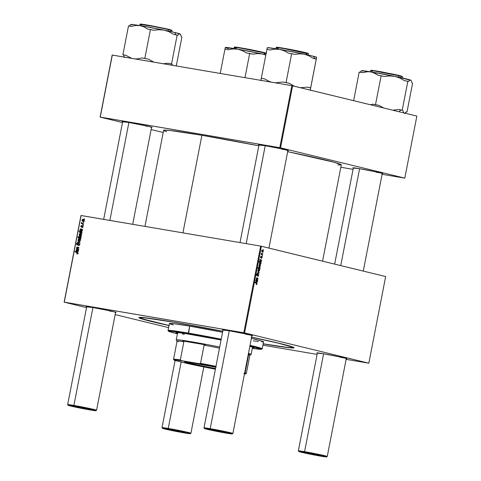 <?xml version="1.0" encoding="UTF-8"?>
<svg xmlns="http://www.w3.org/2000/svg" width="481" height="481" viewBox="0 0 481 481"><rect width="100%" height="100%" fill="white"/><g stroke="black" fill="none" stroke-linecap="round" stroke-linejoin="round"><path stroke-width="0.72" d="M376.124 172.198A14.719 0.487 -169 0 0 380.146 172.835A14.719 0.487 11 0 1 376.124 172.198M381.734 173.623L382.78 173.629L381.547 173.19L375.92 171.873L359.271 168.651A15.266 0.505 11 0 1 374.573 171.585A15.266 0.505 11 0 1 382.774 173.623A15.266 0.505 11 0 1 382.221 173.671M145.442 125.968A14.719 0.487 -169 0 0 149.465 126.605A14.719 0.487 11 0 1 145.442 125.968M151.052 127.393L151.762 127.231L147.535 126.148L128.589 122.421A15.266 0.505 11 0 1 143.891 125.355A15.266 0.505 11 0 1 152.092 127.393A15.266 0.505 11 0 1 151.539 127.435M281.77 149.194A14.719 0.487 -169 0 0 285.792 149.831A14.719 0.487 11 0 1 281.77 149.194M287.379 150.619L288.095 150.463L281.565 148.869L264.917 145.647A15.266 0.505 11 0 1 280.225 148.581A15.266 0.505 11 0 1 288.426 150.619A15.266 0.505 11 0 1 287.866 150.667M340.151 357.263A14.719 0.487 -169 0 0 344.174 357.9A14.719 0.487 11 0 1 340.151 357.263M345.761 358.688L346.47 358.525L342.244 357.443L323.298 353.715A15.266 0.505 11 0 1 338.6 356.649A15.266 0.505 11 0 1 346.801 358.688A15.266 0.505 11 0 1 346.248 358.73M109.47 311.033A14.719 0.487 -169 0 0 113.492 311.664A14.719 0.487 11 0 1 109.47 311.033M115.079 312.458L116.125 312.464L114.893 312.025L109.265 310.702L92.617 307.479A15.266 0.505 11 0 1 107.918 310.419A15.266 0.505 11 0 1 116.119 312.458A15.266 0.505 11 0 1 115.566 312.5M245.797 334.259A14.719 0.487 -169 0 0 249.819 334.896A14.719 0.487 11 0 1 245.797 334.259M251.407 335.684L252.122 335.522L245.593 333.934L228.944 330.712A15.266 0.505 11 0 1 244.252 333.646A15.266 0.505 11 0 1 252.453 335.684A15.266 0.505 11 0 1 251.894 335.732M222.823 331.253L172.324 321.909A79.052 2.615 11 0 1 222.775 331.241M251.623 337.121A79.052 2.615 11 0 1 294.053 347.667A79.052 2.615 11 0 1 263.179 343.873L288.654 347.667L292.827 347.973L293.825 347.907L294.071 347.697L293.572 347.342L280.291 343.548L251.623 337.121M166.679 131.752L164.201 130.826L163.63 130.417L163.913 130.171L169.835 130.447L201.9 135.287A90.5 2.994 -169 0 1 258.826 145.803L201.9 135.287L182.936 232.858L201.9 135.287A90.5 2.994 -169 0 0 163.618 130.345L144.949 226.389M385.666 276.545L368.825 363.191L244.564 332.9L261.405 246.254L385.666 276.545L260.666 246.104L81.121 215.512L64.28 302.158L243.819 332.75L260.666 246.104L261.405 246.254L244.564 332.9L368.825 363.191L346.128 359.349L368.825 363.191L385.666 276.545M262.41 255.868L262.043 256.102L262.41 255.868M262.921 253.24L262.554 253.475L262.921 253.24M261.399 258.369L262.109 257.569L261.838 256.541L261.003 257.467L260.522 257.419L260.87 257.479L260.54 256.986L261.189 256.181L260.546 256.95L260.828 257.876L261.339 256.932L261.778 256.938L261.381 256.866L261.917 257.503L261.423 257.966L261.682 258.345L262.145 257.064L261.676 256.553L260.84 257.467L261.189 256.181L260.708 256.475L260.744 257.84L261.874 256.998L261.442 258.381M260.155 264.231L260.924 263.666L260.594 262.903L261.009 263.065L261.087 262.668L259.079 261.52L259 261.911L259.764 262.367L259.379 263.323L259.968 264.165L260.744 264.057L261.087 262.668L259.079 261.52L259 261.911L259.764 262.367L259.385 262.915L260.221 264.243M257.708 276.316L258.658 275.33L258.183 273.99L257.167 275.216L256.505 275.24L256.944 275.312L256.517 274.549L257.353 273.575L256.523 274.519L256.884 275.709L257.996 274.453L257.63 274.392L258.201 274.398L258.411 275.246L257.708 276.316L258.291 276.178L258.7 274.729L258.056 274.002L256.914 275.306L256.8 274.459L257.401 273.593L256.644 274.104L256.487 275.126L256.884 275.709L258.345 274.495L258.357 275.469L257.774 276.328M258.85 269.156L258.026 269.907L258.778 271.38L259.572 270.605L259.512 269.763L258.85 269.156L258.255 269.372L257.99 270.208L258.832 271.392L259.572 270.605L258.79 269.144M256.896 277.777L256.217 279.389L257.678 280.231L257.75 279.834L256.571 278.812L256.788 278.168L257.948 278.818L258.026 278.427L257.149 277.898L256.535 277.922L256.217 279.389L257.678 280.231L257.75 279.834L256.668 279.647L257.75 279.834L256.577 278.427L256.824 278.174L257.948 278.818L258.026 278.427L256.86 277.771M256.355 284.644L256.974 283.988L256.553 282.93L255.465 282.744L256.553 282.93L255.08 282.082L255.002 282.479L256.728 283.904L256.169 284.56L256.812 284.433L256.914 283.285L255.08 282.082L255.002 282.479L256.692 283.519L256.397 284.65M256.812 282.413L257.395 281.824L257.101 280.958L257.6 280.603L256.475 280.074L255.868 281.379L256.169 281.998L256.108 280.826L256.589 280.579L256.758 282.395L257.305 282.106L257.521 281.006L257.076 280.928L257.521 281.006L257.6 280.603L256.457 280.074L255.904 280.838L256.169 281.998L256.09 280.916L256.589 280.579L256.848 282.419M259.283 266.817L258.513 267.412L258.58 268.103L257.876 267.695L257.804 268.085L259.812 269.24L260.065 267.803L259.59 266.955L258.844 266.865L258.58 268.103L257.876 267.695L257.804 268.085L259.812 269.24L259.878 268.897L258.928 268.735L259.878 268.897L260.053 268.157L259.217 266.805M259.133 272.727L257.822 271.11L258.856 272.853L257.491 272.805L257.419 273.196L259.043 273.202L259.133 272.727L258.67 272.649L259.133 272.727L257.822 271.11L258.856 272.853L257.491 272.805L257.419 273.196L259.043 273.202L259.133 272.727M259.776 264.394L258.952 265.145L259.704 266.612L260.528 265.62L260.089 264.538L259.415 264.418L258.952 265.145L259.109 266.179L259.938 266.618L260.449 266.035L259.722 264.382M260.798 261.892L261.381 261.309L261.087 260.443L261.592 260.083L260.419 259.548L259.854 260.858L260.161 261.484L260.125 260.221L260.582 260.059L260.744 261.874L261.291 261.586L261.514 260.486L261.063 260.413L261.592 260.083L260.449 259.554L259.89 260.317L260.161 261.484L260.077 260.395L260.582 260.059L260.834 261.898M262.566 250.048L261.742 250.799L262.494 252.272L263.287 251.497L263.137 250.481L262.566 250.048L261.971 250.264L261.706 251.094L262.548 252.284L263.287 251.497L262.506 250.036M262.626 254.744L261.664 254.094L261.351 253.114L261.472 254.082L261.165 253.902L261.093 254.299L262.554 255.134L262.626 254.744L261.544 254.557L262.626 254.744L261.351 253.114L261.472 254.082L261.165 253.902L261.093 254.299L262.554 255.134L262.626 254.744M263.618 249.645L263.257 249.88L263.618 249.645M82.534 226.202L83.051 226.84L82.071 227.627L82.936 227.194L82.071 227.627L82.732 226.918L82.672 226.268L81.253 227.14L80.844 225.962L81.626 225.445L81.055 226.28L81.325 226.749L82.353 225.817L83.015 226.172L83.051 226.834L82.582 225.805L81.469 226.731L80.778 226.214L81.253 227.14L82.317 226.25L83.063 226.329L82.564 226.208M82.522 229.353L81.914 231.12L81.055 230.754L81.079 229.323L80.417 229.569L80.598 230.742L80.141 230.207L80.616 228.848L82.522 229.353L80.874 228.818L80.123 229.575L80.598 230.742L80.393 229.659L81.079 229.323L81.548 231.157L82.323 230.573L82.522 229.353M80.297 233.658L81.145 234.091L81.463 234.962L81.036 235.756L80.249 235.852L79.353 235.281L79.161 234.554L79.461 233.868L80.297 233.658L79.185 234.403L80.369 235.876L81.445 235.107L80.435 233.688M77.916 253.259L77.489 253.878L76.816 253.824L76.852 253.427L77.501 253.331L77.477 252.784L74.988 251.737L75.066 251.347L77.772 252.549L77.916 253.259L76.852 253.427L76.816 253.824L77.916 253.259L77.231 252.194L75.066 251.347L74.988 251.737L77.916 253.259M80.417 238.005L80.742 238.504L77.784 237.349L77.862 236.953L78.896 237.361L79.022 236.213L80.237 236.219L80.982 237.061L80.61 237.939L80.994 237.422L79.792 236.081L78.74 236.676L78.896 237.361L77.862 236.953L77.784 237.349L80.742 238.504L80.417 238.005M78.066 240.374L80.062 241.991L79.972 242.466L77.657 242.46L77.736 242.069L79.684 242.117L77.982 240.795L78.066 240.374L77.982 240.795L79.684 242.117L77.736 242.069L77.657 242.46L79.972 242.466L80.062 241.991L78.066 240.374M78.331 245.581L79.137 244.841L79.191 243.903L78.656 243.681L77.7 244.805L76.942 244.925L76.467 243.987L77.056 242.929L77.663 242.851L76.864 243.789L77.116 244.564L78.493 243.302L79.515 243.723L79.389 245.178L78.331 245.581L79.599 244.595L79.245 244.51L78.331 245.581M84.127 218.741L84.476 219.3L84.127 218.741M79.371 238.42L80.219 238.859L80.537 239.724L80.111 240.524L79.323 240.62L78.427 240.049L78.235 239.322L78.535 238.636L79.371 238.42L78.259 239.171L79.443 240.644L80.519 239.869L79.509 238.45M78.535 249.867L77.928 251.641L77.134 251.407L77.032 249.813L76.425 250.09L76.611 251.262L76.178 250.805L76.623 249.362L78.535 249.867L76.888 249.338L76.13 250.096L76.611 251.262L76.407 250.18L77.092 249.843L77.555 251.677L78.337 251.094L78.535 249.867M77.681 248.707L78.686 249.098L78.607 249.495L76.455 248.653L76.533 248.256L76.894 248.4L76.623 247.583L76.978 247.06L78.956 247.691L78.878 248.082L77.014 247.475L76.954 248.16L77.681 248.707L76.888 247.691L77.225 247.432L78.878 248.082L78.956 247.691L77.291 247.036L76.635 247.517L76.894 248.4L76.533 248.256L76.455 248.653L78.607 249.495L78.686 249.098L77.681 248.707M82.017 231.938L81.644 233.321L80.375 233.357L79.612 232.455L80.105 231.632L78.986 231.169L79.064 230.778L82.017 231.938L79.064 230.778L78.986 231.169L80.105 231.632L79.618 232.179L80.814 233.495L81.866 232.93L81.644 232.209L82.017 231.938M83.087 219.312L83.934 219.745L84.253 220.617L83.826 221.416L83.039 221.513L82.143 220.941L81.95 220.208L82.401 219.408L83.087 219.312L81.974 220.057L83.159 221.537L84.235 220.761L83.225 219.342M83.429 222.342L83.778 222.895L83.429 222.342M82.702 223.659L83.562 224.008L83.484 224.399L81.331 223.557L81.409 223.166L81.854 223.34L81.608 222.378L82.702 223.659L81.608 222.378L81.854 223.34L81.409 223.166L81.331 223.557L83.484 224.399L83.562 224.008L82.702 223.659M82.918 224.97L83.267 225.523L82.918 224.97M168.59 327.621L115.157 314.598L168.59 327.621M86.526 307.618L64.141 302.158L80.982 215.512L260.666 246.104L243.819 332.75L244.564 332.9L64.141 302.158L80.982 215.512L64.141 302.158L86.526 307.618M262.927 345.172L317.099 354.401L262.927 345.172M416.859 116.083L404.798 178.132L280.537 147.835L292.598 85.792L416.859 116.083L291.853 85.642L112.307 55.05L100.252 117.093L279.792 147.685L291.853 85.642L292.598 85.792L280.537 147.835L404.798 178.132L382.1 174.284L404.798 178.132L416.859 116.083M163.203 132.473L151.13 129.533L163.203 132.473M122.499 122.553L100.114 117.093L112.175 55.05L291.853 85.642L279.792 147.685L280.537 147.835L100.114 117.093L112.175 55.05L100.114 117.093L122.499 122.553M340.831 167.256L353.072 169.342L340.831 167.256M264.917 145.647L258.97 145.052A15.266 0.505 11 0 1 258.471 144.799A15.266 0.505 11 0 1 264.917 145.647M128.589 122.421L122.643 121.819A15.266 0.505 11 0 1 122.144 121.573A15.266 0.505 11 0 1 128.589 122.421M359.271 168.651L353.325 168.049A15.266 0.505 11 0 1 352.826 167.803A15.266 0.505 11 0 1 359.271 168.651M337.878 165.037L341.282 164.809L333.964 162.223L287.68 151.647A90.5 2.994 -169 0 1 341.294 164.881L322.577 261.165M228.944 330.712L222.998 330.11A15.266 0.505 11 0 1 222.499 329.864A15.266 0.505 11 0 1 228.944 330.712M92.617 307.479L86.67 306.884A15.266 0.505 11 0 1 86.171 306.631A15.266 0.505 11 0 1 92.617 307.479M323.298 353.715L317.352 353.114A15.266 0.505 11 0 1 316.853 352.862A15.266 0.505 11 0 1 323.298 353.715M172.324 321.909L147.457 318.055L141.865 317.454L138.895 317.652L148.653 320.803L168.993 325.565A79.052 2.615 11 0 1 138.943 317.514A79.052 2.615 11 0 1 172.324 321.909M84.488 219.246L84.049 219.144L84.488 219.246M79.215 245.388L78.367 245.184L79.215 245.388M79.317 245.274L78.842 245.16L79.317 245.274M78.878 243.663L79.599 244.595L78.92 243.266L77.916 243.861L78.355 243.969L77.916 243.861L77.465 244.474L77.91 244.582L77.164 244.576L77.784 244.727L77.164 244.576L76.852 243.855L77.597 242.839L76.491 243.783L77.104 244.967L78.589 243.717L80.135 243.969M79.563 243.831L78.938 243.681M79.082 244.937L78.325 245.268M77.164 244.576L78.343 244.865M78.932 242.466L77.736 242.069L79.99 242.376L78.932 242.466M80.002 242.322L79.01 242.081L80.002 242.322M80.026 242.202L79.684 242.117L80.026 242.202M80.014 241.949L79.191 241.751L80.014 241.949M78.842 240.999L77.982 240.795L78.842 240.999M79.906 240.62L79.605 240.284M79.293 238.81L78.523 239.346L79.311 240.211L80.513 239.887L80.008 239.177L79.293 238.81L80.237 239.821L79.485 240.247L80.225 240.428L78.259 239.171L79.293 238.81L80.616 239.129M79.557 240.199L79.978 240.668M79.485 240.247L80.586 240.518M80.387 239.075L79.473 238.853M80.778 238.335L77.784 237.349L79.052 237.404L80.778 238.335M79.281 237.458L78.896 237.361L79.281 237.458M79.72 236.472L78.74 236.676L79.828 236.496L80.982 237.476L80.02 237.794L80.61 237.939L79.942 237.776L78.998 236.85L79.527 237.62M79.96 236.971L81.012 236.381M80.7 236.357L80.117 236.634M80.856 236.748L79.906 236.52M79.942 237.776L80.604 237.939L80.02 237.794L80.718 237.283L79.81 236.49L81.049 236.79M77.892 252.759L77.08 252.561L77.892 252.759M77.856 252.681L74.988 251.737L76.251 251.81L77.856 252.681M78.319 250.192L76.906 249.759M77.351 250.397L78.102 249.639M77.291 249.471L76.888 249.338M78.229 249.861L77.814 249.717M77.844 249.663L77.513 249.952M77.633 251.286L78.06 250.559L77.357 249.958L77.633 251.286L77.357 249.958L78.463 250.222L77.357 249.958L78.349 250.986L77.633 251.286L78.199 251.425L77.597 251.28L78.199 251.425M78.637 249.326L76.455 248.653L77.718 248.719L78.637 249.326M77.249 248.485L76.894 248.4L77.249 248.485M77.85 247.817L78.511 247.336M77.663 247.162L77.291 247.036M78.589 247.775L77.309 247.456M78.199 247.354L77.886 247.691M80.838 235.852L80.531 235.516L81.163 235.053L80.291 235.462L81.511 235.756M81.313 234.313L79.996 234.031L79.461 234.469L79.906 235.293L81.151 235.666L79.185 234.403L80.219 234.043L81.542 234.367M80.483 235.431L80.904 235.906M80.219 234.043L81.163 235.053L80.393 234.085M81.95 232.281L81.644 232.209L81.95 232.281M81.199 231.98L78.986 231.169L80.249 231.241L81.163 231.998M80.826 233.093L81.674 233.297L80.916 233.111L81.8 233.129L81.415 233.038L81.878 232.822L81.734 232.335L80.567 231.836L81.614 232.756L80.916 233.111L81.674 233.291L79.9 232.203L80.718 231.866L81.938 232.161L81.121 232.497M82.305 229.671L80.892 229.239M81.337 229.876L82.095 229.118M81.277 228.956L80.874 228.818M82.215 229.347L81.8 229.196M81.83 229.142L81.505 229.431M81.62 230.766L82.071 230.128L81.349 229.437L82.341 230.471L81.62 230.766L82.185 230.904L81.59 230.76L81.349 229.437L82.455 229.708L81.349 229.437L81.379 230.603L82.185 230.904M81.626 225.445L80.778 226.214L81.626 225.445M81.283 226.743L81.83 226.876L81.055 226.28M81.86 226.828L81.469 226.731L81.86 226.828M82.077 226.527L81.734 226.449L82.077 226.527M83.003 226.142L82.137 225.932L83.003 226.142M83.622 221.513L83.321 221.17M84.103 219.967L83.009 219.703L83.953 220.713L83.201 221.14L83.941 221.32L81.974 220.057L83.009 219.703L84.331 220.021M83.273 221.092L83.688 221.561M83.009 219.703L82.287 219.997L82.407 220.713L84.301 221.41M83.201 221.14L84.229 220.779L83.183 219.745M83.784 222.847L83.351 222.739L83.784 222.847M83.514 224.236L81.331 223.557L82.6 223.611L83.514 224.236M82.257 223.443L81.854 223.34L82.257 223.443M81.836 222.715L81.475 222.625L81.836 222.715M83.273 225.469L82.84 225.367L83.273 225.469M256.728 283.904L256.211 284.211M256.409 280.477L256.036 280.417L256.415 280.477L256.09 280.916M255.898 281.553L256.271 281.619L255.898 281.553M256.253 280.122L256.752 280.207L256.253 280.122M256.108 280.285L257.107 280.453L256.108 280.285M256.054 280.369L257.389 280.597L256.054 280.369M256.77 280.694L257.221 281.656L256.481 281.95L256.884 282.022L256.595 280.663L257.197 281.157L256.986 282.022L256.77 280.694M256.644 277.814L257.149 277.898L256.644 277.814M256.986 278.246L258.026 278.427L256.986 278.246M256.812 278.168L256.445 278.108L256.818 278.174L256.577 278.427M256.229 279.299L257.07 279.443L256.229 279.299M258.652 268.572L259.614 268.741L258.652 268.572M259.289 268.512L257.96 268.176L259.012 268.356L258.495 267.556L259.211 267.208L259.848 268.145L259.343 268.53L258.231 268.332L259.343 268.53L258.682 267.857L259.211 267.208L259.86 267.959L259.289 268.512M258.826 270.983L258.02 269.937L258.778 269.546L259.379 270.556L258.826 270.983L258.135 270.869L258.826 270.983L258.201 270.19L258.7 269.534L258.201 269.45L258.73 269.534L259.343 270.683L258.135 270.869M257.467 272.931L259.043 273.202L257.467 272.931M259.752 266.221L258.946 265.175L259.704 264.784L260.305 265.789L259.752 266.221L259.061 266.101L259.752 266.221L259.127 265.422L259.626 264.766L259.127 264.682L260.137 265.085L260.269 265.921L259.067 266.101M259.662 262.428L261.087 262.668L259.662 262.428M260.185 263.828L259.391 262.909L260.077 262.572L260.756 263.492L259.512 263.72L260.245 263.847L259.578 263.137L260.077 262.572L260.762 263.341L260.185 263.828M259.584 262.939L260.011 262.56L259.59 262.488L260.035 262.56M260.401 259.962L260.023 259.896L260.401 259.962L260.077 260.395M259.89 261.033L260.263 261.099L259.89 261.033M260.245 259.608L260.738 259.692L260.245 259.608M260.095 259.764L261.093 259.932L260.095 259.764M260.041 259.854L261.375 260.077L260.041 259.854M260.762 260.173L261.213 261.135L260.468 261.436L260.876 261.502L260.582 260.143L261.189 260.642L260.979 261.502L260.762 260.173M261.003 257.467L260.522 257.419M261.838 256.541L261.52 256.668M262.542 251.876L261.736 250.829L262.488 250.439L263.095 251.443L261.85 251.755L262.542 251.876L261.917 251.082L262.416 250.427L261.917 250.336L262.722 250.547L263.107 251.335L262.764 251.882L261.85 251.761M261.147 254.022L261.472 254.082L261.147 254.022M261.105 254.233L262.049 254.395L261.105 254.233M80.567 231.836L79.936 232.089L80.026 232.648L81.968 233.369M258.255 268.344L259.343 268.53M260.6 263.774L260.245 263.847M253.565 347.33L252.519 347.276A39.797 1.317 -169 0 0 253.301 347.324M177.495 333.249A39.797 1.317 11 0 1 175.962 332.569A39.797 1.317 11 0 1 192.797 334.746A39.797 1.317 11 0 1 221.074 340.013L184.427 333.387L176.593 332.461L176.214 332.78L177.832 333.351M249.837 346.314A39.797 1.317 11 0 1 254.094 347.757A39.797 1.317 11 0 1 252.417 347.811L253.962 347.835L253.842 347.547L249.837 346.314M169.396 323.557L174.591 323.803L189.682 326.142L188.33 333.092A47.974 1.587 -169 0 0 168.055 330.531L168.482 331.168A47.433 1.569 11 0 1 188.534 333.706L189.682 326.142A47.974 1.587 -169 0 0 169.39 323.521L168.037 330.477A47.974 1.587 11 0 1 188.33 333.092A47.974 1.587 11 0 1 221.23 339.207A47.974 1.587 -169 0 0 188.33 333.092L188.534 333.706L169.222 330.982L168.476 331.15L169.516 331.668L177.387 333.796A47.433 1.569 11 0 1 168.482 331.168M169.005 325.499A77.417 2.561 11 0 1 140.494 317.905A77.417 2.561 11 0 1 173.238 322.132L173.238 322.132A77.417 2.561 11 0 1 222.769 331.295L173.238 322.132L145.809 317.995L140.747 317.755L140.5 317.965L142.202 318.807L169.24 325.547M251.611 337.181A77.417 2.561 11 0 1 292.478 347.45A77.417 2.561 11 0 1 263.191 343.807L287.157 347.36L291.252 347.661L292.226 347.595L292.466 347.384L291.979 347.035L278.974 343.326L251.208 337.097M189.682 326.142L222.583 332.257A47.974 1.587 -169 0 0 189.682 326.142M261.55 349.26A47.433 1.569 11 0 1 252.309 348.358L261.58 349.176L249.922 345.881A47.433 1.569 11 0 1 261.55 349.26L262.187 348.827A47.974 1.587 -169 0 0 250.03 345.322A47.974 1.587 11 0 1 262.223 348.785L263.576 341.829A47.974 1.587 -169 0 0 251.383 338.365L262.518 341.269L263.57 341.793L261.766 341.913M258.375 341.546L253.373 340.843M173.274 324.928L169.697 323.779M221.122 339.76L188.534 333.706A47.433 1.569 11 0 1 221.122 339.76M176.323 332.245L177.94 332.816M184.325 334.379L182.389 333.898M176.858 332.467A39.797 1.317 -169 0 0 177.597 332.714M225.282 47.553L225.318 47.475A25.138 0.83 -169 0 1 237.728 49.182L242.268 50.565L246.428 52.91L252.916 54.173L257.666 53.559L262.404 53.974A25.138 0.83 -169 0 1 265.879 54.732L262.404 53.974A25.138 0.83 -169 0 0 237.728 49.182L242.268 50.565L246.428 52.91L249.681 53.475L244.979 77.657L249.681 53.475L252.916 54.173L257.666 53.559L262.404 53.974L237.728 49.182L232.984 48.942L228.198 49.729L224.946 49.158L220.226 73.437L224.946 49.158L228.198 49.729L232.984 48.942L237.728 49.182L225.3 47.499A25.138 0.83 -169 0 0 228.553 48.557M235.654 48.822L235.834 47.878L234.271 47.354L235.203 47.06C238.191 47.186 258.008 50.956 264.069 52.543L242.58 48.166C234.211 46.831 232.263 46.693 236.73 47.769M236.387 48.04C231.83 46.946 233.82 47.084 242.358 48.449L264.267 52.91L264.069 52.543L264.267 52.91A16.354 0.541 -169 0 0 246.254 49.152A16.354 0.541 -169 0 0 234.271 47.354L234.037 48.551M263.991 54.317L264.267 52.91L263.991 54.317M225.21 47.89L224.928 49.284L225.21 47.89M262.404 53.974L265.819 55.044L262.404 53.974M266.131 53.445A16.354 0.541 -169 0 0 264.267 52.91L266.131 53.445M234.692 47.072L248.4 49.23L264.087 52.549M264.748 52.724L265.728 53.012M266.083 53.241L265.572 53.241M264.051 52.537L264.069 52.543C268.115 53.68 265.584 53.126 266.384 53.595M393.584 110.023L396.146 109.854L393.584 110.023M410.87 80.369L397.841 77.014L370.568 71.813L366.348 71.705L362.067 72.613L359.181 72.138L353.631 100.673L359.181 72.138L362.067 72.613L368.47 71.615L372.625 72.306L378.24 75.295L381.126 75.776L375.511 104.654L372.625 104.179L379.028 105.381L383.634 107.984L379.028 105.381L375.511 104.654L381.126 75.776L384.638 76.497L389.766 75.932L394.895 76.395L399.789 78L404.323 80.574L407.834 81.301L402.224 110.179L402.85 110.432A27.315 0.902 -169 0 0 400.932 109.969L398.983 111.73L400.932 109.969A27.315 0.902 11 0 1 402.85 110.432L403.763 112.939L402.85 110.432L398.707 109.458L396.146 109.854L398.707 109.458A27.315 0.902 11 0 1 400.932 109.969A27.315 0.902 -169 0 0 398.707 109.458L402.224 110.179L407.834 81.301L408.459 81.548L409.626 80.321L410.63 80.105L411.411 81.03L411.97 82.942L412.596 83.189L406.98 112.073L412.596 83.189L411.97 82.942L411.411 81.03M372.162 71.128L370.604 70.581L374.176 70.935L399.026 75.751L398.851 75.397L381.415 71.843L372.318 70.37L371.56 70.587M398.743 77.207L399.026 75.751A16.354 0.541 -169 0 0 381.265 72.138A16.354 0.541 -169 0 0 370.604 70.581L370.965 70.286L376.166 70.935L398.851 75.397L398.743 77.207M361.496 70.905L359.806 72.384L361.496 70.905M405.194 113.047L406.355 111.82L406.98 112.073L406.355 111.82L404.665 113.3M372.625 104.179L370.406 104.762L372.625 104.179L379.028 105.381A27.315 0.902 -169 0 0 372.625 104.179M361.003 71.134L361.646 70.701A25.138 0.83 -169 0 1 370.568 71.813L374.585 73.076L378.24 75.295L384.638 76.497L389.766 75.932L394.895 76.395L399.789 78L404.323 80.574L408.459 81.548L409.626 80.321L410.63 80.105A25.138 0.83 -169 0 0 394.895 76.395A25.138 0.83 -169 0 0 370.568 71.813L363.173 70.737L361.736 70.671L362.722 71.194M371.645 70.298L392.676 74.038L398.839 75.391L402.711 76.822A16.354 0.541 -169 0 0 399.026 75.751L402.711 76.822L402.477 78.024M399.765 75.613L401.232 75.992M411.171 80.586L410.972 80.291A25.138 0.83 -169 0 0 410.63 80.105L411.051 80.429M180.189 34.139L174.627 32.443A25.138 0.83 -169 0 0 164.213 30.165A25.138 0.83 -169 0 0 139.887 25.583L143.903 26.846L147.559 29.064L153.956 30.267L159.085 29.702L164.213 30.165L139.887 25.583L135.666 25.475L131.385 26.383L128.499 25.902L122.883 54.786L125.769 55.267L131.764 58.369L125.769 55.267L122.883 54.786L128.499 25.902L131.385 26.383L135.666 25.475L139.887 25.583L143.903 26.846L147.559 29.064L150.445 29.539L144.829 58.423L141.943 57.948L148.346 59.151L153.818 62.121L148.346 59.151L144.829 58.423L150.445 29.539L153.956 30.267L159.085 29.702L164.213 30.165L169.108 31.77L173.641 34.343L177.152 35.071L171.543 63.949L168.025 63.221L172.168 64.201L172.426 65.296L172.168 64.201L171.543 63.949L177.152 35.071L177.778 35.317L178.944 34.091L179.948 33.874A25.138 0.83 -169 0 0 174.627 32.443L175.83 34.794L174.627 32.443L164.213 30.165L169.108 31.77L173.641 34.343L177.778 35.317L178.944 34.091L179.948 33.874L180.73 34.8L181.289 36.706L181.914 36.959L176.299 65.843L175.499 65.819L176.299 65.843L181.914 36.959L181.289 36.706L180.73 34.8M168.344 29.521L172.03 30.592A16.354 0.541 -169 0 0 168.344 29.521L168.061 30.976L168.344 29.521A16.354 0.541 -169 0 0 150.583 25.908A16.354 0.541 -169 0 0 139.923 24.351L153.259 26.401L168.344 29.521L168.17 29.161L168.344 29.521M168.025 63.221L162.903 63.793L168.025 63.221A27.315 0.902 -169 0 1 172.168 64.201L168.025 63.221M141.943 57.948L137.662 58.856L135.017 58.922L137.662 58.856L141.943 57.948A27.315 0.902 -169 0 1 148.346 59.151L141.943 57.948M123.509 55.032L124.423 57.546L123.509 55.032A27.315 0.902 -169 0 1 125.769 55.267L123.509 55.032M130.814 24.675L129.124 26.154L130.814 24.675M175.577 65.723L176.299 65.843L175.577 65.723M130.321 24.904L130.964 24.471A25.138 0.83 -169 0 1 139.887 25.583L132.491 24.507L131.054 24.441L132.041 24.964M169.084 29.383L170.551 29.762M140.963 24.068L168.158 29.161L150.733 25.613L141.636 24.14L140.879 24.357M141.3 25.818L141.486 24.88L139.923 24.351L140.284 24.056L145.484 24.699L168.17 29.161L171.939 30.285L171.795 31.794M180.489 34.355L180.291 34.061A25.138 0.83 -169 0 0 179.948 33.874L180.369 34.199M316.624 57.299L316.618 57.287A25.138 0.83 -169 0 0 316.618 57.287A25.138 0.83 -169 0 0 313.372 56.259A25.138 0.83 -169 0 0 304.377 54.203A25.138 0.83 -169 0 0 279.708 49.405L284.247 50.794L288.402 53.138L294.895 54.395L299.645 53.782L304.377 54.203L279.708 49.405L274.964 49.17L270.172 49.958L266.919 49.387L261.291 78.397L264.562 78.836L268.717 81.181L271.512 82.179L268.717 81.181L264.562 78.836L261.309 78.271L266.919 49.387L270.172 49.958L274.964 49.17L279.708 49.405L284.247 50.794L288.402 53.138L291.654 53.704L286.045 82.588L282.792 82.017L289.279 83.279L294.348 86.219L289.279 83.279L286.045 82.588L291.654 53.704L294.895 54.395L299.645 53.782L304.377 54.203L308.88 55.76L313.035 58.285L316.27 58.977L310.654 87.861L307.419 87.163L310.642 87.987L310.221 90.242L316.624 57.317L310.197 90.422L316.624 57.317L313.372 56.259L314.778 58.658L313.372 56.259L304.377 54.203L308.88 55.76L313.035 58.285L316.257 59.103L316.402 57.383M278.367 48.268C273.809 47.174 275.799 47.306 284.337 48.677L308.357 53.824A16.354 0.541 -169 0 0 306.241 53.132L305.97 54.545L306.241 53.132A16.354 0.541 -169 0 0 288.233 49.375A16.354 0.541 -169 0 0 276.25 47.583L277.182 47.288C280.17 47.415 299.988 51.178 306.042 52.766L306.241 53.132L306.024 52.766L284.56 48.395C276.19 47.054 274.242 46.922 278.709 47.998M307.419 87.163L300.3 87.716L307.419 87.163A27.315 0.902 -169 0 1 310.642 87.987L307.419 87.163M282.792 82.017L275.186 82.804L282.792 82.017A27.315 0.902 -169 0 1 289.279 83.279L282.792 82.017M261.291 78.397L260.87 80.652L261.291 78.397A27.315 0.902 -169 0 1 264.562 78.836L261.291 78.397M267.262 47.781L266.907 49.513L267.502 47.661L279.708 49.405A25.138 0.83 -169 0 0 267.298 47.697L267.298 47.697M306.728 52.946L307.708 53.241M308.062 53.463L307.545 53.469M276.671 47.294L288.859 49.17L306.024 52.766C310.083 53.896 307.569 53.361 308.357 53.824L308.129 55.02M277.808 48.124L276.25 47.583L276.016 48.779M175.078 360.461L162.019 427.633A14.719 0.487 11 0 1 168.248 428.439A14.719 0.487 -169 0 0 162.025 427.651L162.458 428.288A14.177 0.469 11 0 1 168.446 429.046L168.248 428.439L181.163 361.989L168.248 428.439A14.719 0.487 11 0 1 183.219 431.313A14.719 0.487 11 0 1 190.921 433.249L203.806 366.949M190.266 433.694L190.909 433.267A14.719 0.487 -169 0 0 183.429 431.361A14.719 0.487 -169 0 0 168.248 428.439L168.446 429.046A14.177 0.469 11 0 1 183.069 431.86A14.177 0.469 11 0 1 190.266 433.694A14.177 0.469 11 0 1 184.283 432.906L162.452 428.282L181.481 431.523L190.278 433.67L184.283 432.906A14.177 0.469 11 0 1 170.07 430.182A14.177 0.469 11 0 1 162.458 428.288M73.894 405.435A14.719 0.487 -169 0 0 67.671 404.647A14.719 0.487 11 0 1 73.894 405.435L92.923 307.533L73.894 405.435A14.719 0.487 11 0 1 88.865 408.315A14.719 0.487 11 0 1 96.567 410.251A14.719 0.487 -169 0 0 89.075 408.357A14.719 0.487 -169 0 0 73.894 405.435L74.092 406.042L73.894 405.435M89.929 409.908A14.177 0.469 11 0 1 75.721 407.179A14.177 0.469 11 0 1 68.104 405.291A14.177 0.469 11 0 1 74.092 406.042L68.098 405.285L74.471 406.914L95.923 410.672L74.092 406.042A14.177 0.469 11 0 1 88.714 408.856A14.177 0.469 11 0 1 95.917 410.696A14.177 0.469 11 0 1 89.929 409.908M109.86 220.406L128.896 122.469L109.86 220.406M326.599 456.926L327.236 456.493A14.719 0.487 -169 0 0 319.757 454.587A14.719 0.487 -169 0 0 304.575 451.665L304.774 452.278A14.177 0.469 11 0 1 319.396 455.086A14.177 0.469 11 0 1 326.599 456.926A14.177 0.469 11 0 1 320.611 456.138L326.605 456.902L320.238 455.267L298.779 451.515L320.611 456.138A14.177 0.469 11 0 1 306.403 453.409A14.177 0.469 11 0 1 298.785 451.521A14.177 0.469 11 0 1 304.774 452.278L304.575 451.665A14.719 0.487 11 0 1 319.546 454.545A14.719 0.487 11 0 1 327.248 456.481L346.302 358.471M359.578 168.705L340.746 265.596L359.578 168.705M323.605 353.763L304.575 451.665L323.605 353.763M317.4 352.85L298.346 450.865A14.719 0.487 11 0 1 304.575 451.665A14.719 0.487 -169 0 0 298.352 450.877L298.785 451.521M232.245 433.922L232.882 433.495A14.719 0.487 -169 0 0 225.403 431.583A14.719 0.487 -169 0 0 210.221 428.667L210.425 429.274A14.177 0.469 11 0 1 225.042 432.088A14.177 0.469 11 0 1 232.245 433.922A14.177 0.469 11 0 1 226.262 433.134L204.431 428.511L223.455 431.752L231.944 433.742L226.262 433.134A14.177 0.469 11 0 1 212.049 430.411A14.177 0.469 11 0 1 204.431 428.517A14.177 0.469 11 0 1 210.425 429.274L210.221 428.667A14.719 0.487 11 0 1 225.192 431.541A14.719 0.487 11 0 1 232.894 433.477L251.948 335.467M265.223 145.701L246.188 243.639L265.223 145.701M229.251 330.766L210.221 428.667L229.251 330.766M223.046 329.852L203.998 427.862A14.719 0.487 11 0 1 210.221 428.667A14.719 0.487 -169 0 0 204.004 427.88L204.431 428.517M189.43 363.101A25.349 0.842 -169 0 0 215.53 368.512A25.349 0.842 11 0 1 189.43 363.101L189.556 362.458L189.43 363.101A25.349 0.842 11 0 1 185.305 361.946A25.349 0.842 -169 0 0 189.43 363.101L189.105 363.377L189.43 363.101M215.47 368.849A25.679 0.848 11 0 1 189.105 363.377L184.626 362.031L188.642 362.325L215.783 367.219A25.679 0.848 11 0 0 184.644 361.983A25.679 0.848 11 0 0 189.105 363.377L215.47 368.849M204.088 345.16A37.073 1.227 11 0 1 219.498 348.124A37.073 1.227 -169 0 0 204.088 345.16L200.553 363.341L199.062 363.642L181.614 360.672L180.333 359.896L183.862 341.714L182.732 340.969A37.614 1.245 11 0 1 205.429 344.835L204.088 345.16L200.553 363.341A37.073 1.227 11 0 1 215.963 366.312A37.073 1.227 -169 0 0 200.553 363.341L199.062 363.642L177.128 360.053L174.555 359.836L174.044 360.035L174.579 360.287L187.704 363.582L215.398 369.204A36.526 1.209 11 0 1 187.704 363.582L175.631 360.636A36.526 1.209 11 0 1 173.984 359.98A36.526 1.209 11 0 1 181.614 360.672L180.333 359.896L183.862 341.714L182.732 340.969L205.429 344.835L182.732 340.969L205.429 344.835L204.088 345.16M178.307 341.684A37.073 1.227 11 0 1 177.092 341.155A37.073 1.227 11 0 1 183.862 341.714A37.073 1.227 -169 0 0 177.08 341.113L173.545 359.301A37.073 1.227 11 0 1 180.333 359.896A37.073 1.227 -169 0 0 173.557 359.343L173.984 359.98M177.639 332.515L176.214 339.839A38.161 1.263 11 0 1 219.709 347.017A38.161 1.263 -169 0 0 176.226 339.881L177.092 341.155M244.582 373.352A36.526 1.209 11 0 1 245.659 373.911L246.296 373.484A37.073 1.227 -169 0 0 245.094 372.877L248.629 354.689L245.094 372.877A37.073 1.227 11 0 1 246.326 373.448L249.861 355.261A37.073 1.227 -169 0 0 248.629 354.689L249.591 354.365L248.346 353.98A37.614 1.245 11 0 1 249.591 354.365L248.629 354.689A37.073 1.227 11 0 1 249.831 355.297L251.106 354.437A38.161 1.263 -169 0 0 248.461 353.391A38.161 1.263 11 0 1 251.136 354.401L252.561 347.078M216.252 366.943L199.062 363.642A36.526 1.209 11 0 1 215.855 366.865M244.071 373.923L245.617 373.779L244.029 373.178M245.659 373.911A36.526 1.209 11 0 1 244.468 373.953M79.876 237.764L81.097 238.059M77.062 253.499L78.283 253.794M76.876 249.753L78.096 250.048M78.156 249.849L78.517 249.94M77.273 247.444L78.487 247.745M80.868 229.233L82.083 229.527M82.143 229.329L82.51 229.419M81.265 226.737L81.83 226.876M257.413 280.603L255.651 280.303M256.962 275.318L256.505 275.24M260.287 263.853L259.512 263.72M261.399 260.083L259.638 259.782M254.196 347.222L254.094 347.757M140.59 317.382L140.494 317.905M292.574 346.927L292.478 347.444M176.064 332.034L175.962 332.569M400.727 78.451L400.799 78.096M370.37 71.783L370.604 70.581M404.515 113.504L405.158 113.071M139.688 25.553L139.923 24.351M170.046 32.221L170.118 31.866M264.55 54.437L264.736 53.499M86.718 306.619L67.665 404.629L68.104 405.291M122.691 121.555L103.68 219.354M170.382 30.495L170.202 31.439M151.587 127.176L132.708 224.302M115.62 312.235L96.567 410.251L95.917 410.696M401.064 76.726L400.883 77.669M382.275 173.407L363.287 271.086M372.168 71.11L371.981 72.054M353.373 167.791L334.65 264.105M268.933 248.088L287.921 150.403M306.529 54.666L306.71 53.722M240.013 242.586L259.018 144.787M277.633 49.05L277.814 48.106M185.029 361.724L184.644 361.983"/></g></svg>
